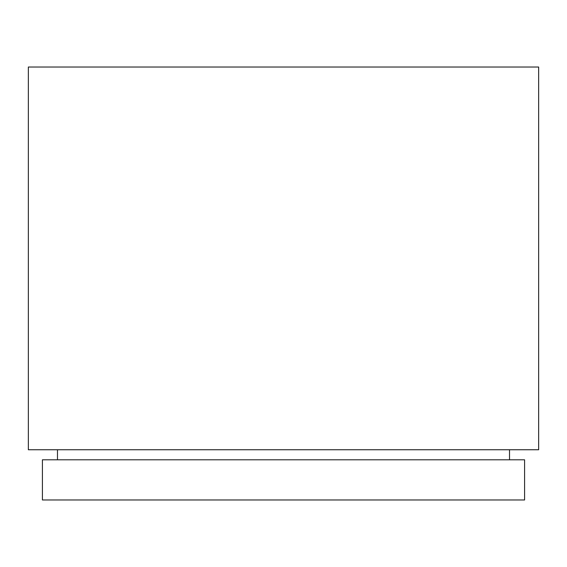 <?xml version="1.0" encoding="UTF-8"?>
<svg xmlns="http://www.w3.org/2000/svg" width="567" height="567" viewBox="0 0 567 567"><rect width="100%" height="100%" fill="white"/><g stroke="black" fill="none" stroke-linecap="round" stroke-linejoin="round"><path stroke-width="0.85" d="M57.48 449.751L57.48 459.794M509.52 449.751L509.52 459.794M524.588 459.794L42.412 459.794L42.412 499.974L524.588 499.974L524.588 459.794M538.65 67.026L28.35 67.026L28.35 449.751L538.65 449.751L538.65 67.026"/></g></svg>
